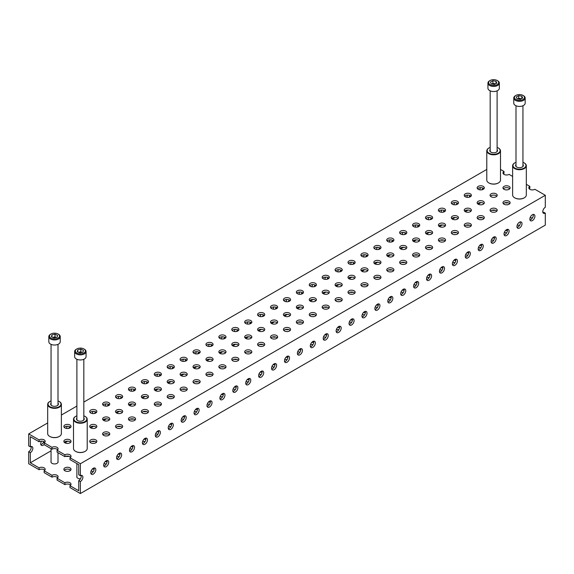 <?xml version="1.0" encoding="UTF-8"?>
<svg xmlns="http://www.w3.org/2000/svg" width="574" height="574" viewBox="0 0 574 574"><rect width="100%" height="100%" fill="white"/><g stroke="black" fill="none" stroke-linecap="round" stroke-linejoin="round"><path stroke-width="0.86" d="M41.5 441.162A3.58 2.066 120 0 0 41.443 445.395A3.58 2.066 120 0 0 43.229 445.216A3.58 2.066 120 0 0 44.148 444.484M40.826 444.592A3.58 2.066 120 0 0 41.615 444.283A3.58 2.066 120 0 0 43.796 441.585M67.33 426.245A3.58 2.066 120 0 0 66.548 428.448M93.16 411.336A3.58 2.066 120 0 0 92.378 413.538M106.075 403.874A3.58 2.066 120 0 0 105.293 406.076M118.99 396.419A3.58 2.066 120 0 0 118.208 398.621M131.905 388.964A3.58 2.066 120 0 0 131.123 391.167M144.82 381.509A3.58 2.066 120 0 0 144.038 383.712M157.735 374.054A3.58 2.066 120 0 0 156.953 376.257M170.65 366.592A3.58 2.066 120 0 0 169.868 368.795M183.565 359.137A3.58 2.066 120 0 0 182.783 361.34M196.48 351.683A3.58 2.066 120 0 0 195.698 353.885M209.395 344.228A3.58 2.066 120 0 0 208.613 346.431M222.31 336.766A3.58 2.066 120 0 0 221.528 338.969M235.225 329.311A3.58 2.066 120 0 0 234.443 331.514M248.14 321.856A3.58 2.066 120 0 0 247.358 324.059M261.055 314.401A3.58 2.066 120 0 0 260.273 316.604M273.97 306.947A3.58 2.066 120 0 0 273.188 309.149M286.885 299.484A3.58 2.066 120 0 0 286.103 301.687M299.8 292.03A3.58 2.066 120 0 0 299.018 294.232M312.715 284.575A3.58 2.066 120 0 0 311.933 286.778M325.63 277.12A3.58 2.066 120 0 0 324.848 279.323M338.545 269.658A3.58 2.066 120 0 0 337.763 271.861M351.46 262.203A3.58 2.066 120 0 0 350.678 264.406M364.375 254.748A3.58 2.066 120 0 0 363.593 256.951M377.29 247.294A3.58 2.066 120 0 0 376.508 249.496M390.205 239.839A3.58 2.066 120 0 0 389.423 242.041M403.12 232.377A3.58 2.066 120 0 0 402.338 234.579M416.035 224.922A3.58 2.066 120 0 0 415.253 227.125M428.95 217.467A3.58 2.066 120 0 0 428.168 219.67M441.865 210.012A3.58 2.066 120 0 0 441.083 212.215M454.78 202.55A3.58 2.066 120 0 0 453.998 204.753M467.695 195.095A3.58 2.066 120 0 0 466.913 197.298M480.61 187.641A3.58 2.066 120 0 0 479.828 189.843M93.275 468.262A3.58 2.066 120 0 0 90.936 471.419A3.58 2.066 120 0 0 91.488 474.289A3.58 2.066 120 0 0 93.275 474.11A3.58 2.066 120 0 0 95.614 470.953A3.58 2.066 120 0 0 95.062 468.083A3.58 2.066 120 0 0 93.275 468.262M94.064 467.954A3.58 2.066 -60 0 1 91.661 473.177A3.58 2.066 -60 0 1 90.871 473.485M106.19 460.807A3.58 2.066 120 0 0 103.851 463.964A3.58 2.066 120 0 0 104.403 466.827A3.58 2.066 120 0 0 106.19 466.655A3.58 2.066 120 0 0 108.529 463.498A3.58 2.066 120 0 0 107.977 460.628A3.58 2.066 120 0 0 106.19 460.807M106.979 460.499A3.58 2.066 -60 0 1 104.576 465.722A3.58 2.066 -60 0 1 103.786 466.031M119.105 453.352A3.58 2.066 120 0 0 116.766 456.502A3.58 2.066 120 0 0 117.318 459.372A3.58 2.066 120 0 0 119.105 459.193A3.58 2.066 120 0 0 121.444 456.043A3.58 2.066 120 0 0 120.892 453.173A3.58 2.066 120 0 0 119.105 453.352M119.894 453.037A3.58 2.066 -60 0 1 117.491 458.267A3.58 2.066 -60 0 1 116.701 458.576M132.02 445.89A3.58 2.066 120 0 0 129.681 449.047A3.58 2.066 120 0 0 130.233 451.917A3.58 2.066 120 0 0 132.02 451.738A3.58 2.066 120 0 0 134.359 448.588A3.58 2.066 120 0 0 133.807 445.718A3.58 2.066 120 0 0 132.02 445.89M132.809 445.582A3.58 2.066 -60 0 1 130.406 450.805A3.58 2.066 -60 0 1 129.616 451.121M144.935 438.436A3.58 2.066 120 0 0 142.596 441.593A3.58 2.066 120 0 0 143.148 444.463A3.58 2.066 120 0 0 144.935 444.283A3.58 2.066 120 0 0 147.274 441.126A3.58 2.066 120 0 0 146.722 438.263A3.58 2.066 120 0 0 144.935 438.436M145.724 438.127A3.58 2.066 -60 0 1 143.321 443.35A3.58 2.066 -60 0 1 142.531 443.659M157.85 430.981A3.58 2.066 120 0 0 155.511 434.138A3.58 2.066 120 0 0 156.063 437.008A3.58 2.066 120 0 0 157.85 436.828A3.58 2.066 120 0 0 160.189 433.671A3.58 2.066 120 0 0 159.637 430.801A3.58 2.066 120 0 0 157.85 430.981M158.639 430.672A3.58 2.066 -60 0 1 156.236 435.896A3.58 2.066 -60 0 1 155.446 436.204M170.765 423.526A3.58 2.066 120 0 0 168.426 426.683A3.58 2.066 120 0 0 168.978 429.546A3.58 2.066 120 0 0 170.765 429.374A3.58 2.066 120 0 0 173.104 426.217A3.58 2.066 120 0 0 172.552 423.347A3.58 2.066 120 0 0 170.765 423.526M171.554 423.217A3.58 2.066 -60 0 1 169.151 428.441A3.58 2.066 -60 0 1 168.361 428.749M183.68 416.071A3.58 2.066 120 0 0 181.341 419.221A3.58 2.066 120 0 0 181.893 422.091A3.58 2.066 120 0 0 183.68 421.912A3.58 2.066 120 0 0 186.019 418.762A3.58 2.066 120 0 0 185.467 415.892A3.58 2.066 120 0 0 183.68 416.071M184.469 415.755A3.58 2.066 -60 0 1 182.066 420.979A3.58 2.066 -60 0 1 181.276 421.294M196.595 408.609A3.58 2.066 120 0 0 194.256 411.766A3.58 2.066 120 0 0 194.808 414.636A3.58 2.066 120 0 0 196.595 414.457A3.58 2.066 120 0 0 198.934 411.3A3.58 2.066 120 0 0 198.382 408.437A3.58 2.066 120 0 0 196.595 408.609M197.384 408.301A3.58 2.066 -60 0 1 194.981 413.524A3.58 2.066 -60 0 1 194.191 413.832M209.51 401.154A3.58 2.066 120 0 0 207.171 404.311A3.58 2.066 120 0 0 207.723 407.181A3.58 2.066 120 0 0 209.51 407.002A3.58 2.066 120 0 0 211.849 403.845A3.58 2.066 120 0 0 211.297 400.975A3.58 2.066 120 0 0 209.51 401.154M210.299 400.846A3.58 2.066 -60 0 1 207.896 406.069A3.58 2.066 -60 0 1 207.106 406.378M222.425 393.699A3.58 2.066 120 0 0 220.086 396.856A3.58 2.066 120 0 0 220.638 399.719A3.58 2.066 120 0 0 222.425 399.547A3.58 2.066 120 0 0 224.764 396.39A3.58 2.066 120 0 0 224.212 393.52A3.58 2.066 120 0 0 222.425 393.699M223.214 393.391A3.58 2.066 -60 0 1 220.811 398.614A3.58 2.066 -60 0 1 220.021 398.923M235.34 386.245A3.58 2.066 120 0 0 233.001 389.394A3.58 2.066 120 0 0 233.553 392.264A3.58 2.066 120 0 0 235.34 392.085A3.58 2.066 120 0 0 237.679 388.935A3.58 2.066 120 0 0 237.127 386.065A3.58 2.066 120 0 0 235.34 386.245M236.129 385.936A3.58 2.066 -60 0 1 233.726 391.159A3.58 2.066 -60 0 1 232.936 391.468M248.255 378.79A3.58 2.066 120 0 0 245.916 381.94A3.58 2.066 120 0 0 246.468 384.81A3.58 2.066 120 0 0 248.255 384.63A3.58 2.066 120 0 0 250.594 381.48A3.58 2.066 120 0 0 250.042 378.61A3.58 2.066 120 0 0 248.255 378.79M249.044 378.474A3.58 2.066 -60 0 1 246.641 383.697A3.58 2.066 -60 0 1 245.851 384.013M261.17 371.328A3.58 2.066 120 0 0 258.831 374.485A3.58 2.066 120 0 0 259.383 377.355A3.58 2.066 120 0 0 261.17 377.175A3.58 2.066 120 0 0 263.509 374.018A3.58 2.066 120 0 0 262.957 371.156A3.58 2.066 120 0 0 261.17 371.328M261.959 371.019A3.58 2.066 -60 0 1 259.556 376.243A3.58 2.066 -60 0 1 258.766 376.551M274.085 363.873A3.58 2.066 120 0 0 271.746 367.03A3.58 2.066 120 0 0 272.298 369.9A3.58 2.066 120 0 0 274.085 369.721A3.58 2.066 120 0 0 276.424 366.564A3.58 2.066 120 0 0 275.872 363.694A3.58 2.066 120 0 0 274.085 363.873M274.874 363.564A3.58 2.066 -60 0 1 272.471 368.788A3.58 2.066 -60 0 1 271.681 369.096M287 356.418A3.58 2.066 120 0 0 284.661 359.575A3.58 2.066 120 0 0 285.213 362.438A3.58 2.066 120 0 0 287 362.266A3.58 2.066 120 0 0 289.339 359.109A3.58 2.066 120 0 0 288.787 356.239A3.58 2.066 120 0 0 287 356.418M287.789 356.11A3.58 2.066 -60 0 1 285.386 361.333A3.58 2.066 -60 0 1 284.596 361.642M299.915 348.963A3.58 2.066 120 0 0 297.576 352.113A3.58 2.066 120 0 0 298.128 354.983A3.58 2.066 120 0 0 299.915 354.804A3.58 2.066 120 0 0 302.254 351.654A3.58 2.066 120 0 0 301.702 348.784A3.58 2.066 120 0 0 299.915 348.963M300.704 348.648A3.58 2.066 -60 0 1 298.301 353.871A3.58 2.066 -60 0 1 297.511 354.187M312.83 341.501A3.58 2.066 120 0 0 310.491 344.658A3.58 2.066 120 0 0 311.043 347.528A3.58 2.066 120 0 0 312.83 347.349A3.58 2.066 120 0 0 315.169 344.199A3.58 2.066 120 0 0 314.617 341.329A3.58 2.066 120 0 0 312.83 341.501M313.619 341.193A3.58 2.066 -60 0 1 311.216 346.416A3.58 2.066 -60 0 1 310.426 346.732M325.745 334.046A3.58 2.066 120 0 0 323.406 337.203A3.58 2.066 120 0 0 323.958 340.073A3.58 2.066 120 0 0 325.745 339.894A3.58 2.066 120 0 0 328.084 336.737A3.58 2.066 120 0 0 327.532 333.867A3.58 2.066 120 0 0 325.745 334.046M326.534 333.738A3.58 2.066 -60 0 1 324.131 338.961A3.58 2.066 -60 0 1 323.341 339.27M338.66 326.592A3.58 2.066 120 0 0 336.321 329.749A3.58 2.066 120 0 0 336.873 332.611A3.58 2.066 120 0 0 338.66 332.439A3.58 2.066 120 0 0 340.999 329.282A3.58 2.066 120 0 0 340.447 326.412A3.58 2.066 120 0 0 338.66 326.592M339.449 326.283A3.58 2.066 -60 0 1 337.046 331.507A3.58 2.066 -60 0 1 336.256 331.815M351.575 319.137A3.58 2.066 120 0 0 349.236 322.287A3.58 2.066 120 0 0 349.788 325.157A3.58 2.066 120 0 0 351.575 324.984A3.58 2.066 120 0 0 353.914 321.827A3.58 2.066 120 0 0 353.362 318.957A3.58 2.066 120 0 0 351.575 319.137M352.364 318.828A3.58 2.066 -60 0 1 349.961 324.052A3.58 2.066 -60 0 1 349.171 324.36M364.49 311.682A3.58 2.066 120 0 0 362.151 314.832A3.58 2.066 120 0 0 362.703 317.702A3.58 2.066 120 0 0 364.49 317.522A3.58 2.066 120 0 0 366.829 314.373A3.58 2.066 120 0 0 366.277 311.503A3.58 2.066 120 0 0 364.49 311.682M365.279 311.366A3.58 2.066 -60 0 1 362.876 316.59A3.58 2.066 -60 0 1 362.086 316.905M377.405 304.22A3.58 2.066 120 0 0 375.066 307.377A3.58 2.066 120 0 0 375.618 310.247A3.58 2.066 120 0 0 377.405 310.068A3.58 2.066 120 0 0 379.744 306.911A3.58 2.066 120 0 0 379.192 304.048A3.58 2.066 120 0 0 377.405 304.22M378.194 303.911A3.58 2.066 -60 0 1 375.791 309.135A3.58 2.066 -60 0 1 375.001 309.443M390.32 296.765A3.58 2.066 120 0 0 387.981 299.922A3.58 2.066 120 0 0 388.533 302.792A3.58 2.066 120 0 0 390.32 302.613A3.58 2.066 120 0 0 392.659 299.456A3.58 2.066 120 0 0 392.107 296.586A3.58 2.066 120 0 0 390.32 296.765M391.109 296.457A3.58 2.066 -60 0 1 388.706 301.68A3.58 2.066 -60 0 1 387.916 301.989M403.235 289.31A3.58 2.066 120 0 0 400.896 292.467A3.58 2.066 120 0 0 401.448 295.33A3.58 2.066 120 0 0 403.235 295.158A3.58 2.066 120 0 0 405.574 292.001A3.58 2.066 120 0 0 405.022 289.131A3.58 2.066 120 0 0 403.235 289.31M404.024 289.002A3.58 2.066 -60 0 1 401.621 294.225A3.58 2.066 -60 0 1 400.831 294.534M416.15 281.856A3.58 2.066 120 0 0 413.811 285.005A3.58 2.066 120 0 0 414.363 287.875A3.58 2.066 120 0 0 416.15 287.696A3.58 2.066 120 0 0 418.489 284.546A3.58 2.066 120 0 0 417.937 281.676A3.58 2.066 120 0 0 416.15 281.856M416.939 281.54A3.58 2.066 -60 0 1 414.536 286.77A3.58 2.066 -60 0 1 413.746 287.079M429.065 274.394A3.58 2.066 120 0 0 426.726 277.551A3.58 2.066 120 0 0 427.278 280.421A3.58 2.066 120 0 0 429.065 280.241A3.58 2.066 120 0 0 431.404 277.091A3.58 2.066 120 0 0 430.852 274.221A3.58 2.066 120 0 0 429.065 274.394M429.854 274.085A3.58 2.066 -60 0 1 427.451 279.308A3.58 2.066 -60 0 1 426.661 279.624M441.98 266.939A3.58 2.066 120 0 0 439.641 270.096A3.58 2.066 120 0 0 440.193 272.966A3.58 2.066 120 0 0 441.98 272.786A3.58 2.066 120 0 0 444.319 269.629A3.58 2.066 120 0 0 443.767 266.759A3.58 2.066 120 0 0 441.98 266.939M442.769 266.63A3.58 2.066 -60 0 1 440.366 271.854A3.58 2.066 -60 0 1 439.576 272.162M454.895 259.484A3.58 2.066 120 0 0 452.556 262.641A3.58 2.066 120 0 0 453.108 265.504A3.58 2.066 120 0 0 454.895 265.332A3.58 2.066 120 0 0 457.234 262.174A3.58 2.066 120 0 0 456.682 259.305A3.58 2.066 120 0 0 454.895 259.484M455.684 259.175A3.58 2.066 -60 0 1 453.281 264.399A3.58 2.066 -60 0 1 452.491 264.707M467.81 252.029A3.58 2.066 120 0 0 465.471 255.179A3.58 2.066 120 0 0 466.023 258.049A3.58 2.066 120 0 0 467.81 257.877A3.58 2.066 120 0 0 470.149 254.72A3.58 2.066 120 0 0 469.597 251.85A3.58 2.066 120 0 0 467.81 252.029M468.599 251.721A3.58 2.066 -60 0 1 466.196 256.944A3.58 2.066 -60 0 1 465.406 257.252M480.725 244.574A3.58 2.066 120 0 0 478.386 247.724A3.58 2.066 120 0 0 478.938 250.594A3.58 2.066 120 0 0 480.725 250.415A3.58 2.066 120 0 0 483.064 247.265A3.58 2.066 120 0 0 482.512 244.395A3.58 2.066 120 0 0 480.725 244.574M481.514 244.259A3.58 2.066 -60 0 1 479.111 249.482A3.58 2.066 -60 0 1 478.321 249.798M493.64 237.112A3.58 2.066 120 0 0 491.301 240.269A3.58 2.066 120 0 0 491.853 243.139A3.58 2.066 120 0 0 493.64 242.96A3.58 2.066 120 0 0 495.979 239.803A3.58 2.066 120 0 0 495.427 236.94A3.58 2.066 120 0 0 493.64 237.112M494.429 236.804A3.58 2.066 -60 0 1 492.026 242.027A3.58 2.066 -60 0 1 491.236 242.336M506.555 229.657A3.58 2.066 120 0 0 504.216 232.814A3.58 2.066 120 0 0 504.768 235.684A3.58 2.066 120 0 0 506.555 235.505A3.58 2.066 120 0 0 508.894 232.348A3.58 2.066 120 0 0 508.342 229.478A3.58 2.066 120 0 0 506.555 229.657M507.344 229.349A3.58 2.066 -60 0 1 504.941 234.572A3.58 2.066 -60 0 1 504.151 234.881M519.47 222.203A3.58 2.066 120 0 0 517.131 225.36A3.58 2.066 120 0 0 517.683 228.222A3.58 2.066 120 0 0 519.47 228.05A3.58 2.066 120 0 0 521.809 224.893A3.58 2.066 120 0 0 521.257 222.023A3.58 2.066 120 0 0 519.47 222.203M520.259 221.894A3.58 2.066 -60 0 1 517.856 227.117A3.58 2.066 -60 0 1 517.066 227.426M532.385 214.748A3.58 2.066 120 0 0 530.046 217.898A3.58 2.066 120 0 0 530.598 220.768A3.58 2.066 120 0 0 532.385 220.588A3.58 2.066 120 0 0 534.724 217.438A3.58 2.066 120 0 0 534.172 214.568A3.58 2.066 120 0 0 532.385 214.748M533.174 214.432A3.58 2.066 -60 0 1 530.771 219.663A3.58 2.066 -60 0 1 529.981 219.971M429.962 275.319A3.58 2.066 0 0 0 427.931 275.362M417.047 282.774A3.58 2.066 0 0 0 415.016 282.817M404.132 290.229A3.58 2.066 0 0 0 402.101 290.272M391.217 297.691A3.58 2.066 0 0 0 389.186 297.727M378.302 305.146A3.58 2.066 0 0 0 376.271 305.181M339.557 327.51A3.58 2.066 0 0 0 337.526 327.553M352.472 320.055A3.58 2.066 0 0 0 350.441 320.098M365.387 312.6A3.58 2.066 0 0 0 363.356 312.643M442.877 267.864A3.58 2.066 0 0 0 440.846 267.9M455.792 260.402A3.58 2.066 0 0 0 453.761 260.445M468.707 252.947A3.58 2.066 0 0 0 466.676 252.991M274.982 364.799A3.58 2.066 0 0 0 272.951 364.834M287.897 357.337A3.58 2.066 0 0 0 285.866 357.38M300.812 349.882A3.58 2.066 0 0 0 298.781 349.925M313.727 342.427A3.58 2.066 0 0 0 311.696 342.47M326.642 334.972A3.58 2.066 0 0 0 324.611 335.008M236.237 387.163A3.58 2.066 0 0 0 234.206 387.206M249.152 379.708A3.58 2.066 0 0 0 247.121 379.751M262.067 372.253A3.58 2.066 0 0 0 260.036 372.289M223.322 394.618A3.58 2.066 0 0 0 221.291 394.661M210.407 402.08A3.58 2.066 0 0 0 208.376 402.116M197.492 409.535A3.58 2.066 0 0 0 195.461 409.578M184.577 416.989A3.58 2.066 0 0 0 182.546 417.033M171.662 424.444A3.58 2.066 0 0 0 169.631 424.487M132.917 446.816A3.58 2.066 0 0 0 130.886 446.859M145.832 439.361A3.58 2.066 0 0 0 143.801 439.397M158.747 431.906A3.58 2.066 0 0 0 156.716 431.942M51.057 461.36A3.58 2.066 0 0 0 50.95 461.869A3.58 2.066 0 0 0 51.997 463.326A3.58 2.066 0 0 0 55.9 463.778A3.58 2.066 0 0 0 58.11 461.869A3.58 2.066 0 0 0 58.003 461.36M76.887 476.269A3.58 2.066 0 0 0 76.78 476.779A3.58 2.066 0 0 0 77.827 478.242A3.58 2.066 0 0 0 80.475 478.845M94.172 469.188A3.58 2.066 0 0 0 92.141 469.223M107.087 461.726A3.58 2.066 0 0 0 105.056 461.769M120.002 454.271A3.58 2.066 0 0 0 117.971 454.314M530.204 217.446A3.58 2.066 0 0 0 532.5 217.869M505.005 202.758A3.58 2.066 0 0 0 508.105 202.758M507.452 230.583A3.58 2.066 0 0 0 505.421 230.619M494.537 238.038A3.58 2.066 0 0 0 492.506 238.074M481.622 245.493A3.58 2.066 0 0 0 479.591 245.536M69.978 467.86A3.58 2.066 0 0 0 66.075 467.415A3.58 2.066 0 0 0 63.865 469.324A3.58 2.066 0 0 0 64.912 470.78A3.58 2.066 0 0 0 68.815 471.232A3.58 2.066 0 0 0 71.025 469.324A3.58 2.066 0 0 0 69.978 467.86M70.638 470.257A3.58 2.066 0 0 0 69.978 469.726A3.58 2.066 0 0 0 64.252 470.257M431.598 246.031A3.58 2.066 0 0 0 427.695 245.586A3.58 2.066 0 0 0 425.485 247.494A3.58 2.066 0 0 0 426.532 248.958A3.58 2.066 0 0 0 430.435 249.403A3.58 2.066 0 0 0 432.645 247.494A3.58 2.066 0 0 0 431.598 246.031M425.872 248.427A3.58 2.066 180 0 1 431.598 247.896A3.58 2.066 180 0 1 432.258 248.427M405.768 231.121A3.58 2.066 0 0 0 401.865 230.669A3.58 2.066 0 0 0 399.655 232.578A3.58 2.066 0 0 0 400.702 234.041A3.58 2.066 0 0 0 404.605 234.493A3.58 2.066 0 0 0 406.815 232.578A3.58 2.066 0 0 0 405.768 231.121M400.042 233.51A3.58 2.066 180 0 1 405.768 232.987A3.58 2.066 180 0 1 406.428 233.51M418.683 223.666A3.58 2.066 0 0 0 414.78 223.214A3.58 2.066 0 0 0 412.57 225.123A3.58 2.066 0 0 0 413.617 226.587A3.58 2.066 0 0 0 417.52 227.031A3.58 2.066 0 0 0 419.73 225.123A3.58 2.066 0 0 0 418.683 223.666M412.957 226.056A3.58 2.066 180 0 1 418.683 225.525A3.58 2.066 180 0 1 419.343 226.056M431.598 231.121A3.58 2.066 0 0 0 427.695 230.669A3.58 2.066 0 0 0 425.485 232.578A3.58 2.066 0 0 0 426.532 234.041A3.58 2.066 0 0 0 430.435 234.493A3.58 2.066 0 0 0 432.645 232.578A3.58 2.066 0 0 0 431.598 231.121M425.872 233.51A3.58 2.066 180 0 1 431.598 232.987A3.58 2.066 180 0 1 432.258 233.51M418.683 253.486A3.58 2.066 0 0 0 414.78 253.041A3.58 2.066 0 0 0 412.57 254.949A3.58 2.066 0 0 0 413.617 256.413A3.58 2.066 0 0 0 417.52 256.858A3.58 2.066 0 0 0 419.73 254.949A3.58 2.066 0 0 0 418.683 253.486M412.957 255.882A3.58 2.066 180 0 1 418.683 255.351A3.58 2.066 180 0 1 419.343 255.882M418.683 238.576A3.58 2.066 0 0 0 414.78 238.131A3.58 2.066 0 0 0 412.57 240.04A3.58 2.066 0 0 0 413.617 241.496A3.58 2.066 0 0 0 417.52 241.948A3.58 2.066 0 0 0 419.73 240.04A3.58 2.066 0 0 0 418.683 238.576M412.957 240.972A3.58 2.066 180 0 1 418.683 240.441A3.58 2.066 180 0 1 419.343 240.972M405.768 246.031A3.58 2.066 0 0 0 401.865 245.586A3.58 2.066 0 0 0 399.655 247.494A3.58 2.066 0 0 0 400.702 248.958A3.58 2.066 0 0 0 404.605 249.403A3.58 2.066 0 0 0 406.815 247.494A3.58 2.066 0 0 0 405.768 246.031M400.042 248.427A3.58 2.066 180 0 1 405.768 247.896A3.58 2.066 180 0 1 406.428 248.427M392.853 238.576A3.58 2.066 0 0 0 388.95 238.131A3.58 2.066 0 0 0 386.74 240.04A3.58 2.066 0 0 0 387.787 241.496A3.58 2.066 0 0 0 391.69 241.948A3.58 2.066 0 0 0 393.9 240.04A3.58 2.066 0 0 0 392.853 238.576M387.127 240.972A3.58 2.066 180 0 1 392.853 240.441A3.58 2.066 180 0 1 393.513 240.972M379.938 246.031A3.58 2.066 0 0 0 376.035 245.586A3.58 2.066 0 0 0 373.825 247.494A3.58 2.066 0 0 0 374.872 248.958A3.58 2.066 0 0 0 378.775 249.403A3.58 2.066 0 0 0 380.985 247.494A3.58 2.066 0 0 0 379.938 246.031M374.212 248.427A3.58 2.066 180 0 1 379.938 247.896A3.58 2.066 180 0 1 380.598 248.427M405.768 260.948A3.58 2.066 0 0 0 401.865 260.496A3.58 2.066 0 0 0 399.655 262.404A3.58 2.066 0 0 0 400.702 263.868A3.58 2.066 0 0 0 404.605 264.313A3.58 2.066 0 0 0 406.815 262.404A3.58 2.066 0 0 0 405.768 260.948M400.042 263.337A3.58 2.066 180 0 1 405.768 262.806A3.58 2.066 180 0 1 406.428 263.337M392.853 268.402A3.58 2.066 0 0 0 388.95 267.95A3.58 2.066 0 0 0 386.74 269.866A3.58 2.066 0 0 0 387.787 271.323A3.58 2.066 0 0 0 391.69 271.775A3.58 2.066 0 0 0 393.9 269.866A3.58 2.066 0 0 0 392.853 268.402M387.127 270.792A3.58 2.066 180 0 1 392.853 270.268A3.58 2.066 180 0 1 393.513 270.792M392.853 253.486A3.58 2.066 0 0 0 388.95 253.041A3.58 2.066 0 0 0 386.74 254.949A3.58 2.066 0 0 0 387.787 256.413A3.58 2.066 0 0 0 391.69 256.858A3.58 2.066 0 0 0 393.9 254.949A3.58 2.066 0 0 0 392.853 253.486M387.127 255.882A3.58 2.066 180 0 1 392.853 255.351A3.58 2.066 180 0 1 393.513 255.882M379.938 275.857A3.58 2.066 0 0 0 376.035 275.412A3.58 2.066 0 0 0 373.825 277.321A3.58 2.066 0 0 0 374.872 278.777A3.58 2.066 0 0 0 378.775 279.229A3.58 2.066 0 0 0 380.985 277.321A3.58 2.066 0 0 0 379.938 275.857M374.212 278.254A3.58 2.066 180 0 1 379.938 277.723A3.58 2.066 180 0 1 380.598 278.254M354.108 260.948A3.58 2.066 0 0 0 350.205 260.496A3.58 2.066 0 0 0 347.995 262.404A3.58 2.066 0 0 0 349.042 263.868A3.58 2.066 0 0 0 352.945 264.313A3.58 2.066 0 0 0 355.155 262.404A3.58 2.066 0 0 0 354.108 260.948M348.382 263.337A3.58 2.066 180 0 1 354.108 262.806A3.58 2.066 180 0 1 354.768 263.337M367.023 253.486A3.58 2.066 0 0 0 363.12 253.041A3.58 2.066 0 0 0 360.91 254.949A3.58 2.066 0 0 0 361.957 256.413A3.58 2.066 0 0 0 365.86 256.858A3.58 2.066 0 0 0 368.07 254.949A3.58 2.066 0 0 0 367.023 253.486M361.297 255.882A3.58 2.066 180 0 1 367.023 255.351A3.58 2.066 180 0 1 367.683 255.882M379.938 260.948A3.58 2.066 0 0 0 376.035 260.496A3.58 2.066 0 0 0 373.825 262.404A3.58 2.066 0 0 0 374.872 263.868A3.58 2.066 0 0 0 378.775 264.313A3.58 2.066 0 0 0 380.985 262.404A3.58 2.066 0 0 0 379.938 260.948M374.212 263.337A3.58 2.066 180 0 1 379.938 262.806A3.58 2.066 180 0 1 380.598 263.337M341.193 283.312A3.58 2.066 0 0 0 337.29 282.867A3.58 2.066 0 0 0 335.08 284.776A3.58 2.066 0 0 0 336.127 286.239A3.58 2.066 0 0 0 340.03 286.684A3.58 2.066 0 0 0 342.24 284.776A3.58 2.066 0 0 0 341.193 283.312M335.467 285.709A3.58 2.066 180 0 1 341.193 285.178A3.58 2.066 180 0 1 341.853 285.709M341.193 298.229A3.58 2.066 0 0 0 337.29 297.777A3.58 2.066 0 0 0 335.08 299.685A3.58 2.066 0 0 0 336.127 301.149A3.58 2.066 0 0 0 340.03 301.601A3.58 2.066 0 0 0 342.24 299.685A3.58 2.066 0 0 0 341.193 298.229M335.467 300.618A3.58 2.066 180 0 1 341.193 300.094A3.58 2.066 180 0 1 341.853 300.618M354.108 290.774A3.58 2.066 0 0 0 350.205 290.322A3.58 2.066 0 0 0 347.995 292.231A3.58 2.066 0 0 0 349.042 293.694A3.58 2.066 0 0 0 352.945 294.139A3.58 2.066 0 0 0 355.155 292.231A3.58 2.066 0 0 0 354.108 290.774M348.382 293.163A3.58 2.066 180 0 1 354.108 292.632A3.58 2.066 180 0 1 354.768 293.163M328.278 275.857A3.58 2.066 0 0 0 324.375 275.412A3.58 2.066 0 0 0 322.165 277.321A3.58 2.066 0 0 0 323.212 278.777A3.58 2.066 0 0 0 327.115 279.229A3.58 2.066 0 0 0 329.325 277.321A3.58 2.066 0 0 0 328.278 275.857M322.552 278.254A3.58 2.066 180 0 1 328.278 277.723A3.58 2.066 180 0 1 328.938 278.254M341.193 268.402A3.58 2.066 0 0 0 337.29 267.95A3.58 2.066 0 0 0 335.08 269.866A3.58 2.066 0 0 0 336.127 271.323A3.58 2.066 0 0 0 340.03 271.775A3.58 2.066 0 0 0 342.24 269.866A3.58 2.066 0 0 0 341.193 268.402M335.467 270.792A3.58 2.066 180 0 1 341.193 270.268A3.58 2.066 180 0 1 341.853 270.792M354.108 275.857A3.58 2.066 0 0 0 350.205 275.412A3.58 2.066 0 0 0 347.995 277.321A3.58 2.066 0 0 0 349.042 278.777A3.58 2.066 0 0 0 352.945 279.229A3.58 2.066 0 0 0 355.155 277.321A3.58 2.066 0 0 0 354.108 275.857M348.382 278.254A3.58 2.066 180 0 1 354.108 277.723A3.58 2.066 180 0 1 354.768 278.254M367.023 268.402A3.58 2.066 0 0 0 363.12 267.95A3.58 2.066 0 0 0 360.91 269.866A3.58 2.066 0 0 0 361.957 271.323A3.58 2.066 0 0 0 365.86 271.775A3.58 2.066 0 0 0 368.07 269.866A3.58 2.066 0 0 0 367.023 268.402M361.297 270.792A3.58 2.066 180 0 1 367.023 270.268A3.58 2.066 180 0 1 367.683 270.792M367.023 283.312A3.58 2.066 0 0 0 363.12 282.867A3.58 2.066 0 0 0 360.91 284.776A3.58 2.066 0 0 0 361.957 286.239A3.58 2.066 0 0 0 365.86 286.684A3.58 2.066 0 0 0 368.07 284.776A3.58 2.066 0 0 0 367.023 283.312M361.297 285.709A3.58 2.066 180 0 1 367.023 285.178A3.58 2.066 180 0 1 367.683 285.709M444.513 223.666A3.58 2.066 0 0 0 440.61 223.214A3.58 2.066 0 0 0 438.4 225.123A3.58 2.066 0 0 0 439.447 226.587A3.58 2.066 0 0 0 443.35 227.031A3.58 2.066 0 0 0 445.56 225.123A3.58 2.066 0 0 0 444.513 223.666M438.787 226.056A3.58 2.066 180 0 1 444.513 225.525A3.58 2.066 180 0 1 445.173 226.056M444.513 238.576A3.58 2.066 0 0 0 440.61 238.131A3.58 2.066 0 0 0 438.4 240.04A3.58 2.066 0 0 0 439.447 241.496A3.58 2.066 0 0 0 443.35 241.948A3.58 2.066 0 0 0 445.56 240.04A3.58 2.066 0 0 0 444.513 238.576M438.787 240.972A3.58 2.066 180 0 1 444.513 240.441A3.58 2.066 180 0 1 445.173 240.972M457.428 231.121A3.58 2.066 0 0 0 453.525 230.669A3.58 2.066 0 0 0 451.315 232.578A3.58 2.066 0 0 0 452.362 234.041A3.58 2.066 0 0 0 456.265 234.493A3.58 2.066 0 0 0 458.475 232.578A3.58 2.066 0 0 0 457.428 231.121M451.702 233.51A3.58 2.066 180 0 1 457.428 232.987A3.58 2.066 180 0 1 458.088 233.51M431.598 216.204A3.58 2.066 0 0 0 427.695 215.759A3.58 2.066 0 0 0 425.485 217.668A3.58 2.066 0 0 0 426.532 219.132A3.58 2.066 0 0 0 430.435 219.577A3.58 2.066 0 0 0 432.645 217.668A3.58 2.066 0 0 0 431.598 216.204M425.872 218.601A3.58 2.066 180 0 1 431.598 218.07A3.58 2.066 180 0 1 432.258 218.601M444.513 208.749A3.58 2.066 0 0 0 440.61 208.305A3.58 2.066 0 0 0 438.4 210.213A3.58 2.066 0 0 0 439.447 211.67A3.58 2.066 0 0 0 443.35 212.122A3.58 2.066 0 0 0 445.56 210.213A3.58 2.066 0 0 0 444.513 208.749M438.787 211.146A3.58 2.066 180 0 1 444.513 210.615A3.58 2.066 180 0 1 445.173 211.146M457.428 216.204A3.58 2.066 0 0 0 453.525 215.759A3.58 2.066 0 0 0 451.315 217.668A3.58 2.066 0 0 0 452.362 219.132A3.58 2.066 0 0 0 456.265 219.577A3.58 2.066 0 0 0 458.475 217.668A3.58 2.066 0 0 0 457.428 216.204M451.702 218.601A3.58 2.066 180 0 1 457.428 218.07A3.58 2.066 180 0 1 458.088 218.601M470.343 208.749A3.58 2.066 0 0 0 466.44 208.305A3.58 2.066 0 0 0 464.23 210.213A3.58 2.066 0 0 0 465.277 211.67A3.58 2.066 0 0 0 469.18 212.122A3.58 2.066 0 0 0 471.39 210.213A3.58 2.066 0 0 0 470.343 208.749M464.617 211.146A3.58 2.066 180 0 1 470.343 210.615A3.58 2.066 180 0 1 471.003 211.146M470.343 223.666A3.58 2.066 0 0 0 466.44 223.214A3.58 2.066 0 0 0 464.23 225.123A3.58 2.066 0 0 0 465.277 226.587A3.58 2.066 0 0 0 469.18 227.031A3.58 2.066 0 0 0 471.39 225.123A3.58 2.066 0 0 0 470.343 223.666M464.617 226.056A3.58 2.066 180 0 1 470.343 225.525A3.58 2.066 180 0 1 471.003 226.056M276.618 320.593A3.58 2.066 0 0 0 272.715 320.149A3.58 2.066 0 0 0 270.505 322.057A3.58 2.066 0 0 0 271.552 323.521A3.58 2.066 0 0 0 275.455 323.966A3.58 2.066 0 0 0 277.665 322.057A3.58 2.066 0 0 0 276.618 320.593M270.892 322.99A3.58 2.066 180 0 1 276.618 322.459A3.58 2.066 180 0 1 277.278 322.99M263.703 313.139A3.58 2.066 0 0 0 259.8 312.694A3.58 2.066 0 0 0 257.59 314.602A3.58 2.066 0 0 0 258.637 316.066A3.58 2.066 0 0 0 262.54 316.511A3.58 2.066 0 0 0 264.75 314.602A3.58 2.066 0 0 0 263.703 313.139M257.977 315.535A3.58 2.066 180 0 1 263.703 315.004A3.58 2.066 180 0 1 264.363 315.535M250.788 320.593A3.58 2.066 0 0 0 246.885 320.149A3.58 2.066 0 0 0 244.675 322.057A3.58 2.066 0 0 0 245.722 323.521A3.58 2.066 0 0 0 249.625 323.966A3.58 2.066 0 0 0 251.835 322.057A3.58 2.066 0 0 0 250.788 320.593M245.062 322.99A3.58 2.066 180 0 1 250.788 322.459A3.58 2.066 180 0 1 251.448 322.99M276.618 335.51A3.58 2.066 0 0 0 272.715 335.058A3.58 2.066 0 0 0 270.505 336.974A3.58 2.066 0 0 0 271.552 338.43A3.58 2.066 0 0 0 275.455 338.882A3.58 2.066 0 0 0 277.665 336.974A3.58 2.066 0 0 0 276.618 335.51M270.892 337.899A3.58 2.066 180 0 1 276.618 337.376A3.58 2.066 180 0 1 277.278 337.899M289.533 313.139A3.58 2.066 0 0 0 285.63 312.694A3.58 2.066 0 0 0 283.42 314.602A3.58 2.066 0 0 0 284.467 316.066A3.58 2.066 0 0 0 288.37 316.511A3.58 2.066 0 0 0 290.58 314.602A3.58 2.066 0 0 0 289.533 313.139M283.807 315.535A3.58 2.066 180 0 1 289.533 315.004A3.58 2.066 180 0 1 290.193 315.535M289.533 328.055A3.58 2.066 0 0 0 285.63 327.603A3.58 2.066 0 0 0 283.42 329.512A3.58 2.066 0 0 0 284.467 330.976A3.58 2.066 0 0 0 288.37 331.42A3.58 2.066 0 0 0 290.58 329.512A3.58 2.066 0 0 0 289.533 328.055M283.807 330.445A3.58 2.066 180 0 1 289.533 329.914A3.58 2.066 180 0 1 290.193 330.445M302.448 320.593A3.58 2.066 0 0 0 298.545 320.149A3.58 2.066 0 0 0 296.335 322.057A3.58 2.066 0 0 0 297.382 323.521A3.58 2.066 0 0 0 301.285 323.966A3.58 2.066 0 0 0 303.495 322.057A3.58 2.066 0 0 0 302.448 320.593M296.722 322.99A3.58 2.066 180 0 1 302.448 322.459A3.58 2.066 180 0 1 303.108 322.99M276.618 305.684A3.58 2.066 0 0 0 272.715 305.239A3.58 2.066 0 0 0 270.505 307.147A3.58 2.066 0 0 0 271.552 308.604A3.58 2.066 0 0 0 275.455 309.056A3.58 2.066 0 0 0 277.665 307.147A3.58 2.066 0 0 0 276.618 305.684M270.892 308.08A3.58 2.066 180 0 1 276.618 307.549A3.58 2.066 180 0 1 277.278 308.08M289.533 298.229A3.58 2.066 0 0 0 285.63 297.777A3.58 2.066 0 0 0 283.42 299.685A3.58 2.066 0 0 0 284.467 301.149A3.58 2.066 0 0 0 288.37 301.601A3.58 2.066 0 0 0 290.58 299.685A3.58 2.066 0 0 0 289.533 298.229M283.807 300.618A3.58 2.066 180 0 1 289.533 300.094A3.58 2.066 180 0 1 290.193 300.618M302.448 305.684A3.58 2.066 0 0 0 298.545 305.239A3.58 2.066 0 0 0 296.335 307.147A3.58 2.066 0 0 0 297.382 308.604A3.58 2.066 0 0 0 301.285 309.056A3.58 2.066 0 0 0 303.495 307.147A3.58 2.066 0 0 0 302.448 305.684M296.722 308.08A3.58 2.066 180 0 1 302.448 307.549A3.58 2.066 180 0 1 303.108 308.08M315.363 298.229A3.58 2.066 0 0 0 311.46 297.777A3.58 2.066 0 0 0 309.25 299.685A3.58 2.066 0 0 0 310.297 301.149A3.58 2.066 0 0 0 314.2 301.601A3.58 2.066 0 0 0 316.41 299.685A3.58 2.066 0 0 0 315.363 298.229M309.637 300.618A3.58 2.066 180 0 1 315.363 300.094A3.58 2.066 180 0 1 316.023 300.618M315.363 313.139A3.58 2.066 0 0 0 311.46 312.694A3.58 2.066 0 0 0 309.25 314.602A3.58 2.066 0 0 0 310.297 316.066A3.58 2.066 0 0 0 314.2 316.511A3.58 2.066 0 0 0 316.41 314.602A3.58 2.066 0 0 0 315.363 313.139M309.637 315.535A3.58 2.066 180 0 1 315.363 315.004A3.58 2.066 180 0 1 316.023 315.535M328.278 290.774A3.58 2.066 0 0 0 324.375 290.322A3.58 2.066 0 0 0 322.165 292.231A3.58 2.066 0 0 0 323.212 293.694A3.58 2.066 0 0 0 327.115 294.139A3.58 2.066 0 0 0 329.325 292.231A3.58 2.066 0 0 0 328.278 290.774M322.552 293.163A3.58 2.066 180 0 1 328.278 292.632A3.58 2.066 180 0 1 328.938 293.163M315.363 283.312A3.58 2.066 0 0 0 311.46 282.867A3.58 2.066 0 0 0 309.25 284.776A3.58 2.066 0 0 0 310.297 286.239A3.58 2.066 0 0 0 314.2 286.684A3.58 2.066 0 0 0 316.41 284.776A3.58 2.066 0 0 0 315.363 283.312M309.637 285.709A3.58 2.066 180 0 1 315.363 285.178A3.58 2.066 180 0 1 316.023 285.709M302.448 290.774A3.58 2.066 0 0 0 298.545 290.322A3.58 2.066 0 0 0 296.335 292.231A3.58 2.066 0 0 0 297.382 293.694A3.58 2.066 0 0 0 301.285 294.139A3.58 2.066 0 0 0 303.495 292.231A3.58 2.066 0 0 0 302.448 290.774M296.722 293.163A3.58 2.066 180 0 1 302.448 292.632A3.58 2.066 180 0 1 303.108 293.163M328.278 305.684A3.58 2.066 0 0 0 324.375 305.239A3.58 2.066 0 0 0 322.165 307.147A3.58 2.066 0 0 0 323.212 308.604A3.58 2.066 0 0 0 327.115 309.056A3.58 2.066 0 0 0 329.325 307.147A3.58 2.066 0 0 0 328.278 305.684M322.552 308.08A3.58 2.066 180 0 1 328.278 307.549A3.58 2.066 180 0 1 328.938 308.08M237.873 342.965A3.58 2.066 0 0 0 233.97 342.52A3.58 2.066 0 0 0 231.76 344.429A3.58 2.066 0 0 0 232.807 345.885A3.58 2.066 0 0 0 236.71 346.337A3.58 2.066 0 0 0 238.92 344.429A3.58 2.066 0 0 0 237.873 342.965M232.147 345.361A3.58 2.066 180 0 1 237.873 344.831A3.58 2.066 180 0 1 238.533 345.361M237.873 357.882A3.58 2.066 0 0 0 233.97 357.43A3.58 2.066 0 0 0 231.76 359.338A3.58 2.066 0 0 0 232.807 360.802A3.58 2.066 0 0 0 236.71 361.247A3.58 2.066 0 0 0 238.92 359.338A3.58 2.066 0 0 0 237.873 357.882M232.147 360.271A3.58 2.066 180 0 1 237.873 359.74A3.58 2.066 180 0 1 238.533 360.271M250.788 350.42A3.58 2.066 0 0 0 246.885 349.975A3.58 2.066 0 0 0 244.675 351.884A3.58 2.066 0 0 0 245.722 353.347A3.58 2.066 0 0 0 249.625 353.792A3.58 2.066 0 0 0 251.835 351.884A3.58 2.066 0 0 0 250.788 350.42M245.062 352.816A3.58 2.066 180 0 1 250.788 352.285A3.58 2.066 180 0 1 251.448 352.816M224.958 335.51A3.58 2.066 0 0 0 221.055 335.058A3.58 2.066 0 0 0 218.845 336.974A3.58 2.066 0 0 0 219.892 338.43A3.58 2.066 0 0 0 223.795 338.882A3.58 2.066 0 0 0 226.005 336.974A3.58 2.066 0 0 0 224.958 335.51M219.232 337.899A3.58 2.066 180 0 1 224.958 337.376A3.58 2.066 180 0 1 225.618 337.899M237.873 328.055A3.58 2.066 0 0 0 233.97 327.603A3.58 2.066 0 0 0 231.76 329.512A3.58 2.066 0 0 0 232.807 330.976A3.58 2.066 0 0 0 236.71 331.42A3.58 2.066 0 0 0 238.92 329.512A3.58 2.066 0 0 0 237.873 328.055M232.147 330.445A3.58 2.066 180 0 1 237.873 329.914A3.58 2.066 180 0 1 238.533 330.445M250.788 335.51A3.58 2.066 0 0 0 246.885 335.058A3.58 2.066 0 0 0 244.675 336.974A3.58 2.066 0 0 0 245.722 338.43A3.58 2.066 0 0 0 249.625 338.882A3.58 2.066 0 0 0 251.835 336.974A3.58 2.066 0 0 0 250.788 335.51M245.062 337.899A3.58 2.066 180 0 1 250.788 337.376A3.58 2.066 180 0 1 251.448 337.899M263.703 328.055A3.58 2.066 0 0 0 259.8 327.603A3.58 2.066 0 0 0 257.59 329.512A3.58 2.066 0 0 0 258.637 330.976A3.58 2.066 0 0 0 262.54 331.42A3.58 2.066 0 0 0 264.75 329.512A3.58 2.066 0 0 0 263.703 328.055M257.977 330.445A3.58 2.066 180 0 1 263.703 329.914A3.58 2.066 180 0 1 264.363 330.445M263.703 342.965A3.58 2.066 0 0 0 259.8 342.52A3.58 2.066 0 0 0 257.59 344.429A3.58 2.066 0 0 0 258.637 345.885A3.58 2.066 0 0 0 262.54 346.337A3.58 2.066 0 0 0 264.75 344.429A3.58 2.066 0 0 0 263.703 342.965M257.977 345.361A3.58 2.066 180 0 1 263.703 344.831A3.58 2.066 180 0 1 264.363 345.361M224.958 365.337A3.58 2.066 0 0 0 221.055 364.885A3.58 2.066 0 0 0 218.845 366.793A3.58 2.066 0 0 0 219.892 368.257A3.58 2.066 0 0 0 223.795 368.709A3.58 2.066 0 0 0 226.005 366.793A3.58 2.066 0 0 0 224.958 365.337M219.232 367.726A3.58 2.066 180 0 1 224.958 367.202A3.58 2.066 180 0 1 225.618 367.726M199.128 350.42A3.58 2.066 0 0 0 195.225 349.975A3.58 2.066 0 0 0 193.015 351.884A3.58 2.066 0 0 0 194.062 353.347A3.58 2.066 0 0 0 197.965 353.792A3.58 2.066 0 0 0 200.175 351.884A3.58 2.066 0 0 0 199.128 350.42M193.402 352.816A3.58 2.066 180 0 1 199.128 352.285A3.58 2.066 180 0 1 199.788 352.816M212.043 342.965A3.58 2.066 0 0 0 208.14 342.52A3.58 2.066 0 0 0 205.93 344.429A3.58 2.066 0 0 0 206.977 345.885A3.58 2.066 0 0 0 210.88 346.337A3.58 2.066 0 0 0 213.09 344.429A3.58 2.066 0 0 0 212.043 342.965M206.317 345.361A3.58 2.066 180 0 1 212.043 344.831A3.58 2.066 180 0 1 212.703 345.361M224.958 350.42A3.58 2.066 0 0 0 221.055 349.975A3.58 2.066 0 0 0 218.845 351.884A3.58 2.066 0 0 0 219.892 353.347A3.58 2.066 0 0 0 223.795 353.792A3.58 2.066 0 0 0 226.005 351.884A3.58 2.066 0 0 0 224.958 350.42M219.232 352.816A3.58 2.066 180 0 1 224.958 352.285A3.58 2.066 180 0 1 225.618 352.816M212.043 372.791A3.58 2.066 0 0 0 208.14 372.347A3.58 2.066 0 0 0 205.93 374.255A3.58 2.066 0 0 0 206.977 375.712A3.58 2.066 0 0 0 210.88 376.164A3.58 2.066 0 0 0 213.09 374.255A3.58 2.066 0 0 0 212.043 372.791M206.317 375.188A3.58 2.066 180 0 1 212.043 374.657A3.58 2.066 180 0 1 212.703 375.188M212.043 357.882A3.58 2.066 0 0 0 208.14 357.43A3.58 2.066 0 0 0 205.93 359.338A3.58 2.066 0 0 0 206.977 360.802A3.58 2.066 0 0 0 210.88 361.247A3.58 2.066 0 0 0 213.09 359.338A3.58 2.066 0 0 0 212.043 357.882M206.317 360.271A3.58 2.066 180 0 1 212.043 359.74A3.58 2.066 180 0 1 212.703 360.271M199.128 365.337A3.58 2.066 0 0 0 195.225 364.885A3.58 2.066 0 0 0 193.015 366.793A3.58 2.066 0 0 0 194.062 368.257A3.58 2.066 0 0 0 197.965 368.709A3.58 2.066 0 0 0 200.175 366.793A3.58 2.066 0 0 0 199.128 365.337M193.402 367.726A3.58 2.066 180 0 1 199.128 367.202A3.58 2.066 180 0 1 199.788 367.726M186.213 357.882A3.58 2.066 0 0 0 182.31 357.43A3.58 2.066 0 0 0 180.1 359.338A3.58 2.066 0 0 0 181.147 360.802A3.58 2.066 0 0 0 185.05 361.247A3.58 2.066 0 0 0 187.26 359.338A3.58 2.066 0 0 0 186.213 357.882M180.487 360.271A3.58 2.066 180 0 1 186.213 359.74A3.58 2.066 180 0 1 186.873 360.271M173.298 365.337A3.58 2.066 0 0 0 169.395 364.885A3.58 2.066 0 0 0 167.185 366.793A3.58 2.066 0 0 0 168.232 368.257A3.58 2.066 0 0 0 172.135 368.709A3.58 2.066 0 0 0 174.345 366.793A3.58 2.066 0 0 0 173.298 365.337M167.572 367.726A3.58 2.066 180 0 1 173.298 367.202A3.58 2.066 180 0 1 173.958 367.726M199.128 380.246A3.58 2.066 0 0 0 195.225 379.801A3.58 2.066 0 0 0 193.015 381.71A3.58 2.066 0 0 0 194.062 383.174A3.58 2.066 0 0 0 197.965 383.619A3.58 2.066 0 0 0 200.175 381.71A3.58 2.066 0 0 0 199.128 380.246M193.402 382.643A3.58 2.066 180 0 1 199.128 382.112A3.58 2.066 180 0 1 199.788 382.643M186.213 387.701A3.58 2.066 0 0 0 182.31 387.256A3.58 2.066 0 0 0 180.1 389.165A3.58 2.066 0 0 0 181.147 390.629A3.58 2.066 0 0 0 185.05 391.073A3.58 2.066 0 0 0 187.26 389.165A3.58 2.066 0 0 0 186.213 387.701M180.487 390.098A3.58 2.066 180 0 1 186.213 389.567A3.58 2.066 180 0 1 186.873 390.098M186.213 372.791A3.58 2.066 0 0 0 182.31 372.347A3.58 2.066 0 0 0 180.1 374.255A3.58 2.066 0 0 0 181.147 375.712A3.58 2.066 0 0 0 185.05 376.164A3.58 2.066 0 0 0 187.26 374.255A3.58 2.066 0 0 0 186.213 372.791M180.487 375.188A3.58 2.066 180 0 1 186.213 374.657A3.58 2.066 180 0 1 186.873 375.188M173.298 395.163A3.58 2.066 0 0 0 169.395 394.711A3.58 2.066 0 0 0 167.185 396.62A3.58 2.066 0 0 0 168.232 398.083A3.58 2.066 0 0 0 172.135 398.528A3.58 2.066 0 0 0 174.345 396.62A3.58 2.066 0 0 0 173.298 395.163M167.572 397.552A3.58 2.066 180 0 1 173.298 397.021A3.58 2.066 180 0 1 173.958 397.552M147.468 380.246A3.58 2.066 0 0 0 143.565 379.801A3.58 2.066 0 0 0 141.355 381.71A3.58 2.066 0 0 0 142.402 383.174A3.58 2.066 0 0 0 146.305 383.619A3.58 2.066 0 0 0 148.515 381.71A3.58 2.066 0 0 0 147.468 380.246M141.742 382.643A3.58 2.066 180 0 1 147.468 382.112A3.58 2.066 180 0 1 148.128 382.643M160.383 372.791A3.58 2.066 0 0 0 156.48 372.347A3.58 2.066 0 0 0 154.27 374.255A3.58 2.066 0 0 0 155.317 375.712A3.58 2.066 0 0 0 159.22 376.164A3.58 2.066 0 0 0 161.43 374.255A3.58 2.066 0 0 0 160.383 372.791M154.657 375.188A3.58 2.066 180 0 1 160.383 374.657A3.58 2.066 180 0 1 161.043 375.188M173.298 380.246A3.58 2.066 0 0 0 169.395 379.801A3.58 2.066 0 0 0 167.185 381.71A3.58 2.066 0 0 0 168.232 383.174A3.58 2.066 0 0 0 172.135 383.619A3.58 2.066 0 0 0 174.345 381.71A3.58 2.066 0 0 0 173.298 380.246M167.572 382.643A3.58 2.066 180 0 1 173.298 382.112A3.58 2.066 180 0 1 173.958 382.643M134.553 402.618A3.58 2.066 0 0 0 130.65 402.166A3.58 2.066 0 0 0 128.44 404.082A3.58 2.066 0 0 0 129.487 405.538A3.58 2.066 0 0 0 133.39 405.99A3.58 2.066 0 0 0 135.6 404.082A3.58 2.066 0 0 0 134.553 402.618M128.827 405.007A3.58 2.066 180 0 1 134.553 404.483A3.58 2.066 180 0 1 135.213 405.007M134.553 417.528A3.58 2.066 0 0 0 130.65 417.083A3.58 2.066 0 0 0 128.44 418.991A3.58 2.066 0 0 0 129.487 420.455A3.58 2.066 0 0 0 133.39 420.9A3.58 2.066 0 0 0 135.6 418.991A3.58 2.066 0 0 0 134.553 417.528M128.827 419.924A3.58 2.066 180 0 1 134.553 419.393A3.58 2.066 180 0 1 135.213 419.924M147.468 410.073A3.58 2.066 0 0 0 143.565 409.628A3.58 2.066 0 0 0 141.355 411.536A3.58 2.066 0 0 0 142.402 412.993A3.58 2.066 0 0 0 146.305 413.445A3.58 2.066 0 0 0 148.515 411.536A3.58 2.066 0 0 0 147.468 410.073M141.742 412.469A3.58 2.066 180 0 1 147.468 411.938A3.58 2.066 180 0 1 148.128 412.469M121.638 395.163A3.58 2.066 0 0 0 117.735 394.711A3.58 2.066 0 0 0 115.525 396.62A3.58 2.066 0 0 0 116.572 398.083A3.58 2.066 0 0 0 120.475 398.528A3.58 2.066 0 0 0 122.685 396.62A3.58 2.066 0 0 0 121.638 395.163M115.912 397.552A3.58 2.066 180 0 1 121.638 397.021A3.58 2.066 180 0 1 122.298 397.552M134.553 387.701A3.58 2.066 0 0 0 130.65 387.256A3.58 2.066 0 0 0 128.44 389.165A3.58 2.066 0 0 0 129.487 390.629A3.58 2.066 0 0 0 133.39 391.073A3.58 2.066 0 0 0 135.6 389.165A3.58 2.066 0 0 0 134.553 387.701M128.827 390.098A3.58 2.066 180 0 1 134.553 389.567A3.58 2.066 180 0 1 135.213 390.098M147.468 395.163A3.58 2.066 0 0 0 143.565 394.711A3.58 2.066 0 0 0 141.355 396.62A3.58 2.066 0 0 0 142.402 398.083A3.58 2.066 0 0 0 146.305 398.528A3.58 2.066 0 0 0 148.515 396.62A3.58 2.066 0 0 0 147.468 395.163M141.742 397.552A3.58 2.066 180 0 1 147.468 397.021A3.58 2.066 180 0 1 148.128 397.552M160.383 387.701A3.58 2.066 0 0 0 156.48 387.256A3.58 2.066 0 0 0 154.27 389.165A3.58 2.066 0 0 0 155.317 390.629A3.58 2.066 0 0 0 159.22 391.073A3.58 2.066 0 0 0 161.43 389.165A3.58 2.066 0 0 0 160.383 387.701M154.657 390.098A3.58 2.066 180 0 1 160.383 389.567A3.58 2.066 180 0 1 161.043 390.098M160.383 402.618A3.58 2.066 0 0 0 156.48 402.166A3.58 2.066 0 0 0 154.27 404.082A3.58 2.066 0 0 0 155.317 405.538A3.58 2.066 0 0 0 159.22 405.99A3.58 2.066 0 0 0 161.43 404.082A3.58 2.066 0 0 0 160.383 402.618M154.657 405.007A3.58 2.066 180 0 1 160.383 404.483A3.58 2.066 180 0 1 161.043 405.007M95.808 439.899A3.58 2.066 0 0 0 91.905 439.447A3.58 2.066 0 0 0 89.695 441.363A3.58 2.066 0 0 0 90.742 442.819A3.58 2.066 0 0 0 94.645 443.272A3.58 2.066 0 0 0 96.855 441.363A3.58 2.066 0 0 0 95.808 439.899M90.082 442.296A3.58 2.066 180 0 1 95.808 441.765A3.58 2.066 180 0 1 96.468 442.296M69.978 424.99A3.58 2.066 0 0 0 66.075 424.538A3.58 2.066 0 0 0 63.865 426.446A3.58 2.066 0 0 0 64.912 427.91A3.58 2.066 0 0 0 68.815 428.355A3.58 2.066 0 0 0 71.025 426.446A3.58 2.066 0 0 0 69.978 424.99M64.252 427.379A3.58 2.066 180 0 1 69.978 426.848A3.58 2.066 180 0 1 70.638 427.379M95.808 424.99A3.58 2.066 0 0 0 91.905 424.538A3.58 2.066 0 0 0 89.695 426.446A3.58 2.066 0 0 0 90.742 427.91A3.58 2.066 0 0 0 94.645 428.355A3.58 2.066 0 0 0 96.855 426.446A3.58 2.066 0 0 0 95.808 424.99M90.082 427.379A3.58 2.066 180 0 1 95.808 426.848A3.58 2.066 180 0 1 96.468 427.379M108.723 417.528A3.58 2.066 0 0 0 104.82 417.083A3.58 2.066 0 0 0 102.61 418.991A3.58 2.066 0 0 0 103.657 420.455A3.58 2.066 0 0 0 107.56 420.9A3.58 2.066 0 0 0 109.77 418.991A3.58 2.066 0 0 0 108.723 417.528M102.997 419.924A3.58 2.066 180 0 1 108.723 419.393A3.58 2.066 180 0 1 109.383 419.924M108.723 432.444A3.58 2.066 0 0 0 104.82 431.992A3.58 2.066 0 0 0 102.61 433.901A3.58 2.066 0 0 0 103.657 435.365A3.58 2.066 0 0 0 107.56 435.817A3.58 2.066 0 0 0 109.77 433.901A3.58 2.066 0 0 0 108.723 432.444M102.997 434.834A3.58 2.066 180 0 1 108.723 434.31A3.58 2.066 180 0 1 109.383 434.834M121.638 410.073A3.58 2.066 0 0 0 117.735 409.628A3.58 2.066 0 0 0 115.525 411.536A3.58 2.066 0 0 0 116.572 412.993A3.58 2.066 0 0 0 120.475 413.445A3.58 2.066 0 0 0 122.685 411.536A3.58 2.066 0 0 0 121.638 410.073M115.912 412.469A3.58 2.066 180 0 1 121.638 411.938A3.58 2.066 180 0 1 122.298 412.469M108.723 402.618A3.58 2.066 0 0 0 104.82 402.166A3.58 2.066 0 0 0 102.61 404.082A3.58 2.066 0 0 0 103.657 405.538A3.58 2.066 0 0 0 107.56 405.99A3.58 2.066 0 0 0 109.77 404.082A3.58 2.066 0 0 0 108.723 402.618M102.997 405.007A3.58 2.066 180 0 1 108.723 404.483A3.58 2.066 180 0 1 109.383 405.007M95.808 410.073A3.58 2.066 0 0 0 91.905 409.628A3.58 2.066 0 0 0 89.695 411.536A3.58 2.066 0 0 0 90.742 412.993A3.58 2.066 0 0 0 94.645 413.445A3.58 2.066 0 0 0 96.855 411.536A3.58 2.066 0 0 0 95.808 410.073M90.082 412.469A3.58 2.066 180 0 1 95.808 411.938A3.58 2.066 180 0 1 96.468 412.469M121.638 424.99A3.58 2.066 0 0 0 117.735 424.538A3.58 2.066 0 0 0 115.525 426.446A3.58 2.066 0 0 0 116.572 427.91A3.58 2.066 0 0 0 120.475 428.355A3.58 2.066 0 0 0 122.685 426.446A3.58 2.066 0 0 0 121.638 424.99M115.912 427.379A3.58 2.066 180 0 1 121.638 426.848A3.58 2.066 180 0 1 122.298 427.379M529.192 188.774A3.58 2.066 180 0 1 529.852 188.243L529.852 186.378A3.58 2.066 0 0 0 528.805 187.842A3.58 2.066 0 0 0 529.852 189.305A3.58 2.066 0 0 0 534.918 189.305L545.3 195.296L545.3 207.286A3.58 2.066 120 0 0 542.961 210.443A3.58 2.066 120 0 0 543.513 213.313A3.58 2.066 120 0 0 545.3 213.133L543.686 212.201A3.58 2.066 -60 0 1 542.896 212.516M500.492 169.43L504.022 171.468A3.58 2.066 0 0 0 502.975 172.932A3.58 2.066 0 0 0 504.022 174.388A3.58 2.066 0 0 0 509.088 174.388L512.618 176.433M509.088 186.378A3.58 2.066 0 0 0 505.185 185.933A3.58 2.066 0 0 0 502.975 187.842A3.58 2.066 0 0 0 504.022 189.305A3.58 2.066 0 0 0 507.925 189.75A3.58 2.066 0 0 0 510.135 187.842A3.58 2.066 0 0 0 509.088 186.378M503.362 188.774A3.58 2.066 180 0 1 509.088 188.243A3.58 2.066 180 0 1 509.748 188.774M483.258 186.378A3.58 2.066 0 0 0 479.355 185.933A3.58 2.066 0 0 0 477.145 187.842A3.58 2.066 0 0 0 478.192 189.305A3.58 2.066 0 0 0 482.095 189.75A3.58 2.066 0 0 0 484.305 187.842A3.58 2.066 0 0 0 483.258 186.378M477.532 188.774A3.58 2.066 180 0 1 483.258 188.243A3.58 2.066 180 0 1 483.918 188.774M509.088 201.295A3.58 2.066 0 0 0 505.185 200.843A3.58 2.066 0 0 0 502.975 202.758A3.58 2.066 0 0 0 504.022 204.215A3.58 2.066 0 0 0 507.925 204.667A3.58 2.066 0 0 0 510.135 202.758A3.58 2.066 0 0 0 509.088 201.295M503.362 203.684A3.58 2.066 180 0 1 509.088 203.16A3.58 2.066 180 0 1 509.748 203.684M496.173 208.749A3.58 2.066 0 0 0 492.27 208.305A3.58 2.066 0 0 0 490.06 210.213A3.58 2.066 0 0 0 491.107 211.67A3.58 2.066 0 0 0 495.01 212.122A3.58 2.066 0 0 0 497.22 210.213A3.58 2.066 0 0 0 496.173 208.749M490.447 211.146A3.58 2.066 180 0 1 496.173 210.615A3.58 2.066 180 0 1 496.833 211.146M496.173 193.84A3.58 2.066 0 0 0 492.27 193.388A3.58 2.066 0 0 0 490.06 195.296A3.58 2.066 0 0 0 491.107 196.76A3.58 2.066 0 0 0 495.01 197.205A3.58 2.066 0 0 0 497.22 195.296A3.58 2.066 0 0 0 496.173 193.84M490.447 196.229A3.58 2.066 180 0 1 496.173 195.698A3.58 2.066 180 0 1 496.833 196.229M483.258 216.204A3.58 2.066 0 0 0 479.355 215.759A3.58 2.066 0 0 0 477.145 217.668A3.58 2.066 0 0 0 478.192 219.132A3.58 2.066 0 0 0 482.095 219.577A3.58 2.066 0 0 0 484.305 217.668A3.58 2.066 0 0 0 483.258 216.204M477.532 218.601A3.58 2.066 180 0 1 483.258 218.07A3.58 2.066 180 0 1 483.918 218.601M457.428 201.295A3.58 2.066 0 0 0 453.525 200.843A3.58 2.066 0 0 0 451.315 202.758A3.58 2.066 0 0 0 452.362 204.215A3.58 2.066 0 0 0 456.265 204.667A3.58 2.066 0 0 0 458.475 202.758A3.58 2.066 0 0 0 457.428 201.295M451.702 203.684A3.58 2.066 180 0 1 457.428 203.16A3.58 2.066 180 0 1 458.088 203.684M470.343 193.84A3.58 2.066 0 0 0 466.44 193.388A3.58 2.066 0 0 0 464.23 195.296A3.58 2.066 0 0 0 465.277 196.76A3.58 2.066 0 0 0 469.18 197.205A3.58 2.066 0 0 0 471.39 195.296A3.58 2.066 0 0 0 470.343 193.84M464.617 196.229A3.58 2.066 180 0 1 470.343 195.698A3.58 2.066 180 0 1 471.003 196.229M483.258 201.295A3.58 2.066 0 0 0 479.355 200.843A3.58 2.066 0 0 0 477.145 202.758A3.58 2.066 0 0 0 478.192 204.215A3.58 2.066 0 0 0 482.095 204.667A3.58 2.066 0 0 0 484.305 202.758A3.58 2.066 0 0 0 483.258 201.295M477.532 203.684A3.58 2.066 180 0 1 483.258 203.16A3.58 2.066 180 0 1 483.918 203.684M69.978 439.899A3.58 2.066 0 0 0 66.075 439.447A3.58 2.066 0 0 0 63.865 441.363A3.58 2.066 0 0 0 64.912 442.819A3.58 2.066 0 0 0 68.815 443.272A3.58 2.066 0 0 0 71.025 441.363A3.58 2.066 0 0 0 69.978 439.899M64.252 442.296A3.58 2.066 180 0 1 69.978 441.765A3.58 2.066 180 0 1 70.638 442.296M503.362 173.865A3.58 2.066 180 0 1 504.022 173.334L504.022 171.468M44.808 470.257A3.58 2.066 0 0 0 39.082 469.726L39.082 467.86L30.314 462.795L30.314 452.671A3.58 2.066 120 0 0 32.653 449.514A3.58 2.066 120 0 0 32.101 446.651A3.58 2.066 120 0 0 30.314 446.823L28.7 445.89L28.7 433.901L39.082 439.899L39.082 441.765A3.58 2.066 180 0 1 44.808 442.296M30.314 446.823L30.314 436.699L39.082 441.765M78.746 464.66L78.746 474.784L80.36 475.717L80.36 463.727L69.978 457.736L69.978 459.602L78.746 464.66M526.322 184.34L529.852 186.378M44.148 444.685L51.997 449.22L51.997 447.354L44.148 442.819L44.148 444.685M57.723 477.712A3.58 2.066 0 0 0 51.997 477.181L44.148 472.646L44.148 470.78A3.58 2.066 0 0 0 45.195 469.324A3.58 2.066 0 0 0 42.985 467.415A3.58 2.066 0 0 0 39.082 467.86M51.997 477.181L51.997 475.315L44.148 470.78M30.314 452.671L28.7 451.738A3.58 2.066 120 0 0 31.104 446.515M39.082 469.726L28.7 463.727L28.7 451.738M64.912 456.674L57.063 452.14L57.063 450.281L64.912 454.809L64.912 456.674A3.58 2.066 180 0 1 70.638 457.205M64.912 482.777L57.063 478.242L57.063 480.101L64.912 484.635L64.912 482.777A3.58 2.066 0 0 1 68.815 482.325A3.58 2.066 0 0 1 71.025 484.234A3.58 2.066 0 0 1 69.978 485.697L69.978 487.563L80.36 493.554L80.36 481.564L78.746 480.632L78.746 490.763L69.978 485.697M545.3 213.133L545.3 225.123L80.36 493.554M70.638 455.34A3.58 2.066 0 0 0 69.978 454.809M70.638 485.166A3.58 2.066 0 0 0 64.912 484.635M68.579 428.405A3.58 2.066 120 0 0 69.626 426.676M94.409 413.495A3.58 2.066 120 0 0 95.456 411.759M107.324 406.04A3.58 2.066 120 0 0 108.371 404.304M120.239 398.586A3.58 2.066 120 0 0 121.286 396.849M133.154 391.124A3.58 2.066 120 0 0 134.201 389.387M146.069 383.669A3.58 2.066 120 0 0 147.116 381.932M158.984 376.214A3.58 2.066 120 0 0 160.031 374.478M171.899 368.759A3.58 2.066 120 0 0 172.946 367.023M184.814 361.297A3.58 2.066 120 0 0 185.861 359.568M197.729 353.842A3.58 2.066 120 0 0 198.776 352.106M210.644 346.387A3.58 2.066 120 0 0 211.691 344.651M223.559 338.933A3.58 2.066 120 0 0 224.606 337.196M236.474 331.478A3.58 2.066 120 0 0 237.521 329.741M249.389 324.016A3.58 2.066 120 0 0 250.436 322.279M262.304 316.561A3.58 2.066 120 0 0 263.351 314.825M275.219 309.106A3.58 2.066 120 0 0 276.266 307.37M288.134 301.651A3.58 2.066 120 0 0 289.181 299.915M301.049 294.189A3.58 2.066 120 0 0 302.096 292.46M313.964 286.735A3.58 2.066 120 0 0 315.011 284.998M326.879 279.28A3.58 2.066 120 0 0 327.926 277.543M339.794 271.825A3.58 2.066 120 0 0 340.841 270.089M352.709 264.37A3.58 2.066 120 0 0 353.756 262.634M365.624 256.908A3.58 2.066 120 0 0 366.671 255.172M378.539 249.453A3.58 2.066 120 0 0 379.586 247.717M391.454 241.998A3.58 2.066 120 0 0 392.501 240.262M404.369 234.544A3.58 2.066 120 0 0 405.416 232.807M417.284 227.089A3.58 2.066 120 0 0 418.331 225.352M430.199 219.627A3.58 2.066 120 0 0 431.246 217.89M443.114 212.172A3.58 2.066 120 0 0 444.161 210.436M456.029 204.717A3.58 2.066 120 0 0 457.076 202.981M468.944 197.262A3.58 2.066 120 0 0 469.991 195.526M481.859 189.8A3.58 2.066 120 0 0 482.906 188.071M486.788 169.43L83.833 402.073M76.887 406.083L61.382 415.038M47.678 422.945L28.7 433.901M57.063 450.281A3.58 2.066 0 0 0 58.11 448.818A3.58 2.066 0 0 0 55.9 446.909A3.58 2.066 0 0 0 51.997 447.354M69.978 457.736A3.58 2.066 0 0 0 71.025 456.273A3.58 2.066 0 0 0 68.815 454.364A3.58 2.066 0 0 0 64.912 454.809M545.3 195.296L80.36 463.727M44.148 442.819A3.58 2.066 0 0 0 45.195 441.363A3.58 2.066 0 0 0 42.985 439.447A3.58 2.066 0 0 0 39.082 439.899M80.36 481.564A3.58 2.066 120 0 0 82.699 478.407A3.58 2.066 120 0 0 82.147 475.545A3.58 2.066 120 0 0 80.36 475.717M426.884 277.091A3.58 2.066 0 0 0 429.18 277.522M401.685 262.404A3.58 2.066 0 0 0 404.785 262.404M414.6 254.949A3.58 2.066 0 0 0 417.7 254.949M413.969 284.553A3.58 2.066 0 0 0 416.265 284.977M388.77 269.866A3.58 2.066 0 0 0 391.87 269.866M375.855 277.321A3.58 2.066 0 0 0 378.955 277.321M401.054 292.008A3.58 2.066 0 0 0 403.35 292.431M388.139 299.463A3.58 2.066 0 0 0 390.435 299.893M375.224 306.918A3.58 2.066 0 0 0 377.52 307.348M350.025 292.231A3.58 2.066 0 0 0 353.125 292.231M362.94 284.776A3.58 2.066 0 0 0 366.04 284.776M336.479 329.289A3.58 2.066 0 0 0 338.775 329.713M349.394 321.835A3.58 2.066 0 0 0 351.69 322.258M324.195 307.147A3.58 2.066 0 0 0 327.295 307.147M337.11 299.685A3.58 2.066 0 0 0 340.21 299.685M362.309 314.38A3.58 2.066 0 0 0 364.605 314.803M439.799 269.637A3.58 2.066 0 0 0 442.095 270.067M452.714 262.182A3.58 2.066 0 0 0 455.01 262.605M427.515 247.494A3.58 2.066 0 0 0 430.615 247.494M440.43 240.04A3.58 2.066 0 0 0 443.53 240.04M465.629 254.727A3.58 2.066 0 0 0 467.925 255.15M259.62 344.429A3.58 2.066 0 0 0 262.72 344.429M246.705 351.884A3.58 2.066 0 0 0 249.805 351.884M271.904 366.571A3.58 2.066 0 0 0 274.2 367.001M284.819 359.116A3.58 2.066 0 0 0 287.115 359.539M297.734 351.661A3.58 2.066 0 0 0 300.03 352.084M272.535 336.974A3.58 2.066 0 0 0 275.635 336.974M285.45 329.512A3.58 2.066 0 0 0 288.55 329.512M310.649 344.199A3.58 2.066 0 0 0 312.945 344.63M311.28 314.602A3.58 2.066 0 0 0 314.38 314.602M298.365 322.057A3.58 2.066 0 0 0 301.465 322.057M323.564 336.744A3.58 2.066 0 0 0 325.86 337.175M233.159 388.942A3.58 2.066 0 0 0 235.455 389.366M246.074 381.488A3.58 2.066 0 0 0 248.37 381.911M220.875 366.793A3.58 2.066 0 0 0 223.975 366.793M233.79 359.338A3.58 2.066 0 0 0 236.89 359.338M258.989 374.026A3.58 2.066 0 0 0 261.285 374.456M220.244 396.397A3.58 2.066 0 0 0 222.54 396.821M195.045 381.71A3.58 2.066 0 0 0 198.145 381.71M207.96 374.255A3.58 2.066 0 0 0 211.06 374.255M207.329 403.852A3.58 2.066 0 0 0 209.625 404.283M182.13 389.165A3.58 2.066 0 0 0 185.23 389.165M169.215 396.62A3.58 2.066 0 0 0 172.315 396.62M194.414 411.307A3.58 2.066 0 0 0 196.71 411.737M181.499 418.769A3.58 2.066 0 0 0 183.795 419.192M168.584 426.224A3.58 2.066 0 0 0 170.88 426.647M143.385 411.536A3.58 2.066 0 0 0 146.485 411.536M156.3 404.082A3.58 2.066 0 0 0 159.4 404.082M129.839 448.595A3.58 2.066 0 0 0 132.135 449.019M142.754 441.133A3.58 2.066 0 0 0 145.05 441.564M117.555 426.446A3.58 2.066 0 0 0 120.655 426.446M130.47 418.991A3.58 2.066 0 0 0 133.57 418.991M155.669 433.679A3.58 2.066 0 0 0 157.965 434.109M57.063 478.242A3.58 2.066 0 0 0 58.11 476.779A3.58 2.066 0 0 0 55.9 474.87A3.58 2.066 0 0 0 51.997 475.315M481.062 202.565L478.192 204.215M468.147 210.019L465.277 211.677M455.232 217.474L452.362 219.132M442.317 224.929L439.447 226.587M429.402 232.384L426.532 234.041M416.487 239.846L413.617 241.496M403.572 247.301L400.702 248.958M390.657 254.756L387.787 256.413M377.742 262.21L374.872 263.868M364.827 269.672L361.957 271.323M351.912 277.127L349.042 278.777M338.997 284.582L336.127 286.239M326.082 292.037L323.212 293.694M313.167 299.492L310.297 301.149M300.252 306.954L297.382 308.604M287.337 314.409L284.467 316.066M274.422 321.863L271.552 323.521M261.507 329.318L258.637 330.976M248.592 336.78L245.722 338.43M235.677 344.235L232.807 345.885M222.762 351.69L219.892 353.347M209.847 359.145L206.977 360.802M196.932 366.599L194.062 368.257M184.017 374.061L181.147 375.712M171.102 381.516L168.232 383.174M158.187 388.971L155.317 390.629M145.272 396.426L142.402 398.083M132.357 403.888L129.487 405.538M119.442 411.343L116.572 412.993M106.527 418.798L103.657 420.455M93.612 426.252L90.742 427.91M67.782 441.169L64.912 442.819M51.057 450.82L30.314 462.795M91.094 470.96A3.58 2.066 0 0 0 93.39 471.39M65.895 456.273A3.58 2.066 0 0 0 68.995 456.273M104.009 463.505A3.58 2.066 0 0 0 106.305 463.928M104.64 433.901A3.58 2.066 0 0 0 107.74 433.901M91.725 441.363A3.58 2.066 0 0 0 94.825 441.363M116.924 456.05A3.58 2.066 0 0 0 119.22 456.474M517.289 224.9A3.58 2.066 0 0 0 519.585 225.324M492.09 210.213A3.58 2.066 0 0 0 495.19 210.213M479.175 217.668A3.58 2.066 0 0 0 482.275 217.668M504.374 232.355A3.58 2.066 0 0 0 506.67 232.786M491.459 239.81A3.58 2.066 0 0 0 493.755 240.241M478.544 247.272A3.58 2.066 0 0 0 480.84 247.695M453.345 232.578A3.58 2.066 0 0 0 456.445 232.578M466.26 225.123A3.58 2.066 0 0 0 469.36 225.123M51.997 449.22A3.58 2.066 180 0 1 57.723 449.751M81.149 475.408A3.58 2.066 -60 0 1 78.746 480.632M85.074 451.386A6.486 3.745 180 0 1 84.945 451.465A6.486 3.745 180 0 1 75.775 451.465A6.486 3.745 180 0 1 75.646 451.386M73.508 419.285L73.508 448.516A6.852 3.953 0 0 0 75.517 451.315A6.852 3.953 0 0 0 85.203 451.315A6.852 3.953 0 0 0 85.375 451.214A6.852 3.953 0 0 0 87.212 448.516L87.212 419.285A6.852 3.953 180 0 1 85.375 421.983A6.852 3.953 180 0 1 77.849 422.966A6.852 3.953 180 0 1 73.508 419.285A6.852 3.953 180 0 1 75.345 416.595A6.852 3.953 180 0 1 75.517 416.494A6.852 3.953 180 0 1 75.646 416.415M76.887 415.827A6.486 3.745 0 0 0 75.775 416.344A6.486 3.745 0 0 0 75.617 416.437A6.486 3.745 0 0 0 75.94 421.732A6.486 3.745 0 0 0 85.103 421.538A6.486 3.745 0 0 0 84.945 416.344A6.486 3.745 0 0 0 83.833 415.827M83.833 418.001A3.875 2.239 180 0 1 83.194 420.512A3.875 2.239 180 0 1 83.101 420.57A3.875 2.239 180 0 1 77.619 420.57A3.875 2.239 180 0 1 76.887 418.001M82.965 420.649A3.509 2.023 0 0 0 83.869 419.285A3.509 2.023 0 0 0 83.833 418.998M85.074 416.415A6.852 3.953 180 0 1 85.203 416.494A6.852 3.953 180 0 1 87.212 419.285M76.887 418.998A3.509 2.023 0 0 0 76.851 419.285A3.509 2.023 0 0 0 77.755 420.649M59.244 436.477A6.486 3.745 180 0 1 59.115 436.549A6.486 3.745 180 0 1 49.945 436.549A6.486 3.745 180 0 1 49.816 436.477M47.678 404.376L47.678 433.607A6.852 3.953 0 0 0 49.687 436.405A6.852 3.953 0 0 0 59.373 436.405A6.852 3.953 0 0 0 59.545 436.297A6.852 3.953 0 0 0 61.382 433.607L61.382 404.376A6.852 3.953 180 0 1 59.545 407.074A6.852 3.953 180 0 1 52.019 408.057A6.852 3.953 180 0 1 47.678 404.376A6.852 3.953 180 0 1 49.515 401.678A6.852 3.953 180 0 1 49.687 401.578A6.852 3.953 180 0 1 49.816 401.506M51.057 400.917A6.486 3.745 0 0 0 49.945 401.434A6.486 3.745 0 0 0 49.787 401.527A6.486 3.745 0 0 0 50.11 406.815A6.486 3.745 0 0 0 59.273 406.629A6.486 3.745 0 0 0 59.115 401.434A6.486 3.745 0 0 0 58.003 400.917M58.003 403.084A3.875 2.239 180 0 1 57.364 405.603A3.875 2.239 180 0 1 57.271 405.66A3.875 2.239 180 0 1 51.789 405.66A3.875 2.239 180 0 1 51.057 403.084M57.135 405.732A3.509 2.023 0 0 0 58.039 404.376A3.509 2.023 0 0 0 58.003 404.082M59.244 401.506A6.852 3.953 180 0 1 59.373 401.578A6.852 3.953 180 0 1 61.382 404.376M51.057 404.082A3.509 2.023 0 0 0 51.021 404.376A3.509 2.023 0 0 0 51.925 405.732M524.184 197.872A6.486 3.745 180 0 1 524.055 197.944A6.486 3.745 180 0 1 514.885 197.944A6.486 3.745 180 0 1 514.756 197.872M512.618 165.771L512.618 195.002A6.852 3.953 0 0 0 514.627 197.793A6.852 3.953 0 0 0 524.313 197.793A6.852 3.953 0 0 0 524.485 197.693A6.852 3.953 0 0 0 526.322 195.002L526.322 165.771A6.852 3.953 180 0 1 524.485 168.469A6.852 3.953 180 0 1 516.959 169.452A6.852 3.953 180 0 1 512.618 165.771A6.852 3.953 180 0 1 514.455 163.073A6.852 3.953 180 0 1 514.627 162.973A6.852 3.953 180 0 1 514.756 162.901M515.997 162.313A6.486 3.745 0 0 0 514.885 162.822A6.486 3.745 0 0 0 514.727 162.923A6.486 3.745 0 0 0 515.05 168.211A6.486 3.745 0 0 0 524.213 168.024A6.486 3.745 0 0 0 524.055 162.822A6.486 3.745 0 0 0 522.943 162.313M522.943 164.48A3.875 2.239 180 0 1 522.304 166.998A3.875 2.239 180 0 1 522.211 167.056A3.875 2.239 180 0 1 516.729 167.056A3.875 2.239 180 0 1 515.997 164.48M522.075 167.127A3.509 2.023 0 0 0 522.979 165.771A3.509 2.023 0 0 0 522.943 165.477M524.184 162.901A6.852 3.953 180 0 1 524.313 162.973A6.852 3.953 180 0 1 526.322 165.771M515.997 165.477A3.509 2.023 0 0 0 515.961 165.771A3.509 2.023 0 0 0 516.865 167.127M498.354 182.955A6.486 3.745 180 0 1 498.225 183.034A6.486 3.745 180 0 1 489.055 183.034A6.486 3.745 180 0 1 488.926 182.955M486.795 179.956A6.852 3.953 0 0 0 486.788 180.085A6.852 3.953 0 0 0 486.795 180.214A6.852 3.953 0 0 0 488.797 182.884A6.852 3.953 0 0 0 498.483 182.884A6.852 3.953 0 0 0 500.492 180.085A6.852 3.953 0 0 0 500.485 179.956M490.167 147.396A6.486 3.745 0 0 0 489.055 147.913A6.486 3.745 0 0 0 487.161 150.682A6.486 3.745 0 0 0 493.855 154.298A6.486 3.745 0 0 0 500.119 150.438A6.486 3.745 0 0 0 498.225 147.913A6.486 3.745 0 0 0 497.113 147.396M498.354 147.984A6.852 3.953 180 0 1 498.483 148.063A6.852 3.953 180 0 1 500.485 150.725A6.852 3.953 180 0 1 500.492 150.862A6.852 3.953 180 0 1 493.755 154.815A6.852 3.953 180 0 1 486.795 150.991A6.852 3.953 180 0 1 486.788 150.862A6.852 3.953 180 0 1 488.797 148.063A6.852 3.953 180 0 1 488.926 147.984M497.113 149.57A3.875 2.239 180 0 1 497.507 150.488A3.875 2.239 180 0 1 496.381 152.139A3.875 2.239 180 0 1 490.899 152.139A3.875 2.239 180 0 1 489.773 150.632A3.875 2.239 180 0 1 490.167 149.57M496.245 152.218A3.509 2.023 0 0 0 497.149 150.862A3.509 2.023 0 0 0 497.141 150.79A3.509 2.023 0 0 0 497.113 150.567M490.167 150.567A3.509 2.023 0 0 0 490.131 150.862A3.509 2.023 0 0 0 490.139 150.926A3.509 2.023 0 0 0 491.035 152.218M521.149 98.821A2.856 1.65 0 0 0 520.295 98.577A2.856 1.65 0 0 0 517.669 98.879L518.724 98.297L518.724 95.614L516.313 96.92L517.066 98.771L520.216 99.324L522.627 98.025L521.874 96.167L518.724 95.614M515.567 95.628A5.704 3.293 0 0 0 515.43 95.707A5.704 3.293 0 0 0 513.766 98.039L513.766 103.133A5.704 3.293 0 0 0 517.203 106.161A5.704 3.293 0 0 0 523.373 105.544A5.704 3.293 0 0 0 525.174 103.133L525.174 98.039A5.704 3.293 0 0 0 523.51 95.707A5.704 3.293 0 0 0 523.244 95.564M513.766 98.039A5.704 3.293 0 0 0 517.203 101.06A5.704 3.293 0 0 0 523.373 100.443A5.704 3.293 0 0 0 525.174 98.039M516.04 95.356A5.015 2.892 0 0 0 515.926 95.42A5.015 2.892 0 0 0 515.868 99.481A5.015 2.892 0 0 0 522.9 99.582A5.015 2.892 0 0 0 523.014 95.42A5.015 2.892 0 0 0 516.04 95.356M518.724 98.297L521.278 98.75M521.874 98.427L521.874 96.167M495.319 83.904A2.856 1.65 0 0 0 494.465 83.66A2.856 1.65 0 0 0 491.839 83.962L492.894 83.388L492.894 80.704L490.483 82.003L491.236 83.861L494.386 84.407L496.797 83.108L496.044 81.257L492.894 80.704M489.737 80.719A5.704 3.293 0 0 0 489.6 80.79A5.704 3.293 0 0 0 487.936 83.122L487.936 88.224A5.704 3.293 0 0 0 491.373 91.244A5.704 3.293 0 0 0 497.543 90.627A5.704 3.293 0 0 0 499.344 88.224L499.344 83.122A5.704 3.293 0 0 0 497.68 80.79A5.704 3.293 0 0 0 497.414 80.654M487.936 83.122A5.704 3.293 0 0 0 491.373 86.15A5.704 3.293 0 0 0 497.543 85.526A5.704 3.293 0 0 0 499.344 83.122M490.21 80.446A5.015 2.892 0 0 0 490.096 80.511A5.015 2.892 0 0 0 490.038 84.572A5.015 2.892 0 0 0 497.07 84.672A5.015 2.892 0 0 0 497.184 80.511A5.015 2.892 0 0 0 490.21 80.446M492.894 83.388L495.448 83.833M496.044 83.517L496.044 81.257M52.873 337.419A2.856 1.65 0 0 1 53.461 337.232L54.989 336.873L56.259 337.447A2.856 1.65 0 0 0 53.461 337.232L52.801 337.383M50.756 334.168A5.704 3.293 0 0 0 50.49 334.312A5.704 3.293 0 0 0 48.826 336.644L48.826 341.738A5.704 3.293 0 0 0 56.661 344.795A5.704 3.293 0 0 0 60.234 341.738L60.234 336.644A5.704 3.293 0 0 0 58.57 334.312A5.704 3.293 0 0 0 58.304 334.168M48.826 336.644A5.704 3.293 0 0 0 56.661 339.7A5.704 3.293 0 0 0 60.234 336.644M52.657 333.386A5.015 2.892 0 0 0 50.986 334.025A5.015 2.892 0 0 0 50.347 337.67A5.015 2.892 0 0 0 56.403 338.76A5.015 2.892 0 0 0 58.074 334.025A5.015 2.892 0 0 0 52.657 333.386M51.473 336.787L51.933 334.9L54.989 334.19L57.587 335.367L57.127 337.247L54.071 337.957L51.473 336.787M51.933 336.995L51.933 334.9M54.989 336.873L54.989 334.19M78.703 352.328A2.856 1.65 0 0 1 79.291 352.142L80.819 351.79L82.089 352.364A2.856 1.65 0 0 0 79.291 352.142L78.631 352.3M76.586 349.085A5.704 3.293 0 0 0 76.32 349.222A5.704 3.293 0 0 0 74.656 351.553L74.656 356.655A5.704 3.293 0 0 0 82.491 359.711A5.704 3.293 0 0 0 86.064 356.655L86.064 351.553A5.704 3.293 0 0 0 84.4 349.222A5.704 3.293 0 0 0 84.134 349.085M74.656 351.553A5.704 3.293 0 0 0 82.491 354.61A5.704 3.293 0 0 0 86.064 351.553M78.487 348.303A5.015 2.892 0 0 0 76.816 348.942A5.015 2.892 0 0 0 76.177 352.587A5.015 2.892 0 0 0 82.233 353.67A5.015 2.892 0 0 0 83.904 348.942A5.015 2.892 0 0 0 78.487 348.303M77.303 351.697L77.763 349.817L80.819 349.1L83.417 350.276L82.957 352.163L79.901 352.874L77.303 351.697M77.763 351.905L77.763 349.817M80.819 351.79L80.819 349.1M500.492 180.085L500.492 150.862M486.788 180.085L486.788 150.862M76.887 463.591L76.887 477.288M58.003 452.685L58.003 462.371M51.057 448.674L51.057 462.371M515.997 166.065L515.997 105.752M515.926 95.42L515.43 95.707M523.014 95.42L523.51 95.707M522.943 166.065L522.943 105.752M490.167 151.149L490.167 90.843M490.096 80.511L489.6 80.79M497.184 80.511L497.68 80.79M497.113 151.149L497.113 90.843M51.057 404.67L51.057 344.357M50.986 334.025L50.49 334.312M58.074 334.025L58.57 334.312M58.003 404.67L58.003 344.357M76.887 419.58L76.887 359.274M76.816 348.942L76.32 349.222M83.904 348.942L84.4 349.222M83.833 419.58L83.833 359.274"/></g></svg>
